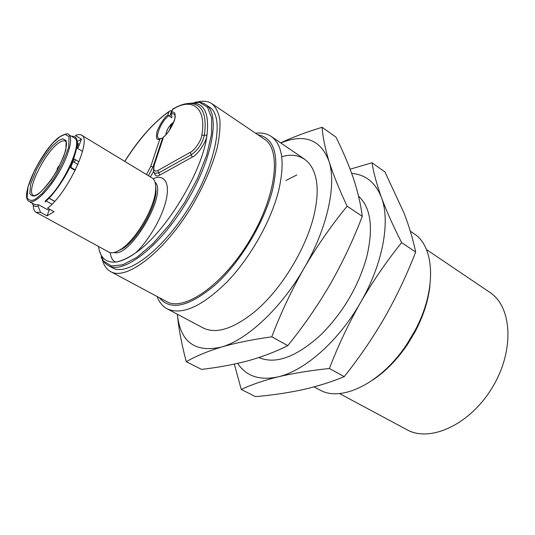 <?xml version="1.0" encoding="UTF-8"?>
<svg xmlns="http://www.w3.org/2000/svg" width="535" height="535" viewBox="0 0 535 535"><rect width="100%" height="100%" fill="white"/><g stroke="black" fill="none" stroke-linecap="round" stroke-linejoin="round"><path stroke-width="0.8" d="M221.383 347.075C194.927 352.919 180.248 341.972 177.352 314.232C178.67 328.644 181.646 344.466 186.287 361.693C195.576 356.27 207.272 351.401 221.383 347.075C235.768 342.882 252.567 339.464 271.78 336.823C280.761 313.142 291.555 290.224 304.168 268.068C281.229 308.24 247.003 339.966 221.383 347.075M280.788 142.959C304.509 133.369 320.565 139.428 328.958 161.135C336.762 184.535 327.487 228.064 304.168 268.068C317.041 246.073 331.366 225.449 347.135 206.189C339.21 189.423 333.151 174.41 328.958 161.135C325.012 148.048 322.739 136.773 322.137 127.297C306.816 131.911 292.986 137.1 280.641 142.865M202.511 327.607C215.07 334.288 231.856 329.486 252.874 313.202C281.577 290.445 309.21 244.127 315.369 208.523C322.806 169.842 306.354 149.512 281.724 156.701M347.135 206.189L362.282 216.321C360.684 203.942 357.681 191.149 353.274 177.941C348.653 164.586 342.888 150.984 335.967 137.127L322.137 127.297M186.287 361.693L201.521 369.391C217.665 367.552 233.046 364.716 247.665 360.891C262.063 356.939 275.438 351.849 287.797 345.623L271.78 336.823M362.282 216.321C353.341 239.727 342.701 262.29 330.369 283.991C317.797 305.552 303.606 326.096 287.797 345.623M296.811 174.945L285.911 180.516M351.689 173.407C365.612 174.537 375.516 182.529 381.401 197.382C390.61 221.129 382.98 263.869 360.617 302.382C338.655 341.083 304.535 370.936 278.066 376.867C259.649 380.76 246.18 376.259 237.66 363.365M258.873 357.54C275.438 364.629 295.922 357.226 320.318 335.331C342.494 313.383 357.895 287.556 366.515 257.837C373.664 228.258 371.002 207.694 358.53 196.138M234.337 364.094L241.258 389.453C251.216 384.718 263.487 380.525 278.066 376.867C292.912 373.336 310.019 370.548 329.393 368.495C338.113 345.757 348.526 323.722 360.617 302.382C372.948 281.189 386.624 261.274 401.631 242.629C393.125 225.91 386.384 210.823 381.401 197.382C376.66 184.114 373.53 172.578 372.026 162.767L350.124 169.18M401.631 242.629L415.662 252.012C413.04 239.372 409.161 226.379 404.019 213.017L384.933 171.942L372.026 162.767M241.258 389.453L255.469 396.636C271.807 395.231 287.489 392.924 302.502 389.714C317.315 386.39 331.225 382.03 344.226 376.647L329.393 368.495M415.662 252.012C406.981 274.502 396.716 296.209 384.879 317.135C372.828 337.919 359.273 357.761 344.226 376.647M319.107 389.587L320.131 390.129C341.664 402.36 381.595 383.007 407.001 344.005L414.986 330.583C437.128 289.702 434.788 245.986 413.528 233.387L410.312 231.194M255.623 133.262C261.515 132.513 266.597 133.496 270.877 136.211C282.567 144.303 285.122 162.587 278.561 191.062C270.844 221.37 250.179 257.897 227.021 281.958C202.163 306.348 182.341 315.369 167.549 309.023C162.76 306.555 159.256 302.375 157.049 296.477M372.855 379.957C385.842 371.29 397.472 359.326 407.737 344.085L415.361 331.285C423.533 315.63 428.401 300.336 429.966 285.389M257.75 134.7C274.957 138.077 279.858 156.581 272.462 190.206C264.183 222.453 240.61 261.682 215.919 284.299C189.41 306.776 170.545 311.236 159.31 297.687M166.091 301.319L166.873 301.74C184.535 311.651 223.423 284.573 249.932 239.974C276.642 195.489 281.624 149.205 264.163 139.033L212.234 103.91M406.312 429.384L407.329 429.933C430.662 442.719 470.74 424.108 492.728 386.805C514.971 349.649 511.915 306.007 489.338 292.036L426.422 249.511M197.148 102.051C202.905 100.607 207.74 101.095 211.653 103.522C215.685 106.853 218.407 112.096 219.832 119.258C220.42 127.457 219.497 137.154 217.063 148.342C212.168 166.378 203.975 185.344 192.486 205.233C164.927 251.49 126.815 280.768 110.926 271.76C106.599 269.52 103.696 265.36 102.218 259.281M112.136 267.634L112.805 267.995C128.039 276.655 164.539 248.561 190.888 204.33C217.404 160.192 224.446 115.573 209.225 106.96L205.982 104.78M188.842 103.442C203.494 101.162 209.539 111.748 206.978 135.201C202.645 171.595 165.429 232.845 135.422 253.028C128.099 258.211 121.646 261.2 116.062 261.989C106.01 263.019 100.165 257.843 98.534 246.468M153.191 178.857C161.323 174.477 171.113 178.937 166.004 200.765C160.46 222.888 144.229 245.465 135.422 253.028C127.872 258.104 121.418 261.087 116.062 261.989C113.005 261.441 111.046 258.305 110.177 252.594M172.009 110.879L170.15 110.725L168.906 111.795L167.896 114.844C164.118 117.834 160.547 123.244 157.19 131.075C155.658 137.829 156.521 140.565 159.778 139.274L161.309 138.277L163.021 138.09M192.219 157.123L191.236 154.715C197.803 150.308 202.19 143.801 204.397 135.201C206.477 119.693 204.25 109.829 197.723 105.589C191.189 101.871 182.83 103.061 172.658 109.153L172.618 109.454C191.751 96.995 206.858 107.395 201.822 135.201L206.978 135.201C206.757 141.4 197.261 155.498 192.219 157.123L159.744 175.132L158.801 172.825L191.216 154.789L190.233 152.375L191.236 154.715M192.212 157.123L191.216 154.789M160.721 138.491C153.351 141.033 160.273 121.866 168.873 115.613L171.675 117.693L172.009 117.098L171.106 114.222C173.327 113.28 174.624 113.868 175.012 115.981M155.605 185.103L156.039 191.196C155.652 207.854 137.468 239.379 122.91 248.554L116.851 251.55M201.822 135.201C201.628 140.043 194.151 151.091 190.253 152.301L157.858 170.518L158.801 172.825L155.264 173.293M163.422 136.866L163.503 137.04C167.381 134.038 171.033 128.52 174.45 120.475C175.881 113.694 174.938 111.039 171.608 112.517L171.106 114.222M168.873 115.613L167.896 114.844M77.341 141.514L81.44 139.107L75.341 135.429L78.665 134.486L80.945 134.827L151.833 177.78C154.675 179.459 155.959 183.278 155.672 189.243C155.264 206.61 136.224 239.62 121.03 249.203C115.894 252.594 111.835 253.563 108.846 252.105L108.545 251.945M81.273 134.987C92.802 138.418 68.279 192.6 47.602 208.155L54.055 211.72L47 215.859L40.593 212.348L36.146 212.348C34.24 211.345 33.29 208.978 33.284 205.253M47 215.859L49.26 209.914M34.949 204.631L38.64 204.838L38.112 206.202L40.593 212.348M71.556 136.318C78.598 135.495 79.12 143.387 73.121 159.992C66.975 175.54 54.637 193.964 45.094 201.936L45.622 200.558C63.391 186.394 83.861 140.812 74.178 137.896L68.681 134.586M49.1 198.164L54.704 201.294M81.44 139.107L78.311 147.399L76.893 148.001M38.112 206.202C35.029 207.085 33.083 206.069 32.261 203.153M38.64 204.838L47.475 209.653L48.906 210.041L50.123 209.546M49.013 198.258L54.617 201.394M51.935 204.216L46.164 201.006M77.381 142.825L78.464 143.882M169.541 129.985L171.447 124.173L173.427 122.876M171.447 124.173L172.517 124.869M75.168 170.424L70.667 167.803L74.037 158.868L79.026 161.817M75.549 159.764L74.291 162.346M57.506 168.886L57.131 168.846L58.629 166.291C59.01 166.793 58.629 167.656 57.506 168.886M195.135 102.118C199.067 101.804 202.504 102.566 205.427 104.405C220.534 112.938 213.331 157.571 186.742 201.822C160.319 246.167 123.879 274.415 108.772 265.821L112.805 267.995M188.534 103.462L199.495 102.359L207.486 107.201L211.686 118.014L211.512 134.292L206.731 154.929L197.575 178.282L184.762 202.284L169.434 224.727L153.017 243.579L137 257.261L122.742 264.812L111.307 265.948L103.409 260.973L99.39 250.621M154.441 172.578C154.836 175.968 156.601 176.824 159.744 175.132M150.375 176.898L153.706 171.227M113.968 252.52C130.273 258.037 167.95 193.322 155.016 182.147M148.436 175.727L153.097 166.733L162.553 138.13M153.632 166.994L150.77 166.412L146.496 174.55M169.689 116.55L171.615 110.718M124.789 161.383C139.501 138.445 154.207 121.913 168.906 111.795M157.858 170.518C154.06 172.103 152.943 170.016 154.508 164.272L163.503 137.04M155.317 173.32C153.411 173.253 153.05 170.384 154.22 164.713L154.508 164.272M171.608 112.517L172.618 109.454M159.778 139.274L150.77 166.412M29.318 201.528C18.223 197.295 42.807 147.673 60.154 136.478C65.297 133.81 68.072 133.141 68.48 134.466C73.583 136.993 69.189 154.856 58.556 173.012C47.989 191.202 34.3 204.316 29.318 201.528L35.163 204.751M77.943 143.166L77.261 144.978M59.846 136.779L64.982 134.379L69.002 136.559L68.694 146.978C64.835 158.895 59.071 170.672 51.387 182.328L41.991 193.703L35.551 199.053C31.953 201.173 29.131 200.745 27.091 197.776L28.021 186.882L34.802 169.796C41.549 157.805 47.789 148.656 53.533 142.357L59.846 136.779M166.144 134.312C165.756 130.466 171.354 123.19 172.711 123.043L173.521 122.642M58.282 140.785L52.804 145.614C47.809 151.077 42.372 159.035 36.5 169.481L30.615 184.334L29.846 193.75C31.639 196.291 34.1 196.633 37.216 194.773C40.459 192.64 45.027 187.805 50.912 180.282C57.539 170.224 62.528 160.045 65.872 149.746L66.179 140.685L62.729 138.739L58.282 140.785M65.437 141.16L65.31 141.079C65.685 142.143 68.647 140.565 63.558 156.855L57.439 169.829C53.125 177.359 47.642 184.655 41.001 191.711C37.263 194.76 34.775 196.017 33.538 195.482C25.051 192.473 45.04 151.565 59.077 142.725C61.772 140.879 63.846 140.331 65.31 141.079L65.41 141.14M77.916 164.479L73.134 161.664M304.388 159.042L271.559 136.679M320.131 390.129L314.032 386.892M203.4 328.075L167.549 309.023M415.361 331.285L414.986 330.583M407.737 344.085L407.001 344.005M407.329 429.933L339.451 393.526M166.873 301.74L110.926 271.76M101.095 256.9C102.76 261.06 105.315 264.036 108.772 265.821M124.722 161.343C138.866 138.926 153.772 122.207 169.448 111.193M172.537 109.28L171.314 112.992M156.039 191.196L155.672 189.243M122.91 248.554L121.03 249.203M175.039 116.195C176.684 115.493 170.15 132.834 163.456 136.873M163.402 136.927L154.314 164.446M108.846 252.105L36.146 212.348M78.511 143.748L77.261 147.071M173.594 122.455L172.979 122.769C171.989 123.097 170.391 124.862 168.184 128.066C166.278 132.198 165.549 134.332 166.004 134.466M82.544 151.378L76.813 147.954M75.388 169.983L70.874 167.348M57.178 168.933L57.559 169.615M58.75 166.291L59.338 166.285"/></g></svg>
